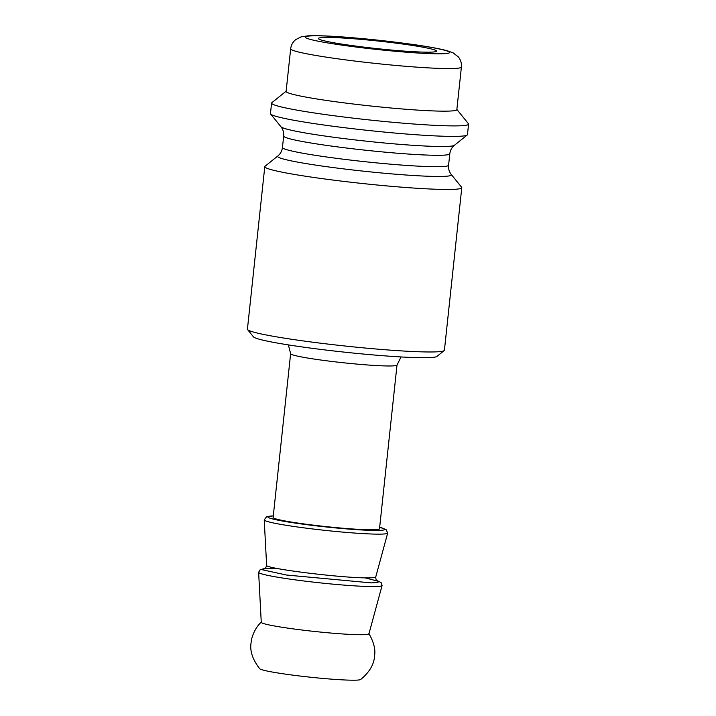 <?xml version="1.0" encoding="UTF-8"?>
<svg xmlns="http://www.w3.org/2000/svg" width="716" height="716" viewBox="0 0 716 716"><rect width="100%" height="100%" fill="white"/><g stroke="black" fill="none" stroke-linecap="round" stroke-linejoin="round"><path stroke-width="1.07" d="M461.784 187.708L444.421 350.214A99.059 6.381 -173.9 0 1 444.171 350.607A99.059 6.381 -173.9 0 1 431.059 351.977A99.059 6.381 -173.9 0 1 323.023 343.492A99.059 6.381 -173.9 0 1 247.584 329.593A99.059 6.381 -173.9 0 1 247.423 329.163L264.786 166.649A99.059 6.381 -173.9 0 1 265.036 166.264L277.826 155.99A87.406 5.63 6.1 0 0 338.91 168.305A87.406 5.63 6.1 0 0 439.651 176.458A87.406 5.63 6.1 0 0 451.295 174.525L461.623 187.27A99.059 6.381 -173.9 0 1 461.784 187.708A99.059 6.381 -173.9 0 1 448.431 189.463A99.059 6.381 -173.9 0 1 337.308 180.602A99.059 6.381 -173.9 0 1 264.786 166.649M247.584 329.593L253.437 336.824A92.454 5.952 6.1 0 0 323.847 349.793A92.454 5.952 6.1 0 0 424.686 357.714A92.454 5.952 6.1 0 0 436.921 356.425L444.171 350.607M456.862 109.459L468.416 123.707A99.059 6.381 -173.9 0 1 468.577 124.145L467.458 134.626A99.059 6.381 -173.9 0 1 467.208 135.011A99.059 6.381 -173.9 0 1 454.105 136.389A99.059 6.381 -173.9 0 1 346.061 127.904A99.059 6.381 -173.9 0 1 270.621 114.005A99.059 6.381 -173.9 0 1 270.46 113.576L271.579 103.086A99.059 6.381 -173.9 0 1 271.829 102.701L286.132 91.209M276.949 568.414L265.045 568.522L262.647 569.829L286.516 575.038L371.264 582.887L377.717 582.475L378.853 581.428L364.972 577.821M379.668 527.253L386.085 529.607L387.687 533.044A62.077 4.001 -173.9 0 1 387.678 533.089A62.077 4.001 -173.9 0 1 379.319 534.145A62.077 4.001 -173.9 0 1 309.992 528.632A62.077 4.001 -173.9 0 1 264.231 519.897A62.077 4.001 -173.9 0 1 264.24 519.852L266.513 516.836L273.297 515.887M397.004 365.035L379.498 528.856A53.494 3.446 -173.9 0 1 372.284 529.804A53.494 3.446 -173.9 0 1 312.283 525.016A53.494 3.446 -173.9 0 1 273.118 517.489L290.633 353.668A53.494 3.446 6.1 0 0 329.79 361.195A53.494 3.446 6.1 0 0 389.799 365.983A53.494 3.446 6.1 0 0 397.004 365.035L401.067 356.944M461.399 67.036L456.844 109.629A85.848 5.531 -173.9 0 1 445.271 111.159A85.848 5.531 -173.9 0 1 348.969 103.48A85.848 5.531 -173.9 0 1 286.114 91.388L290.669 48.795A85.848 5.531 6.1 0 0 353.516 60.887A85.848 5.531 6.1 0 0 449.827 68.566A85.848 5.531 6.1 0 0 461.399 67.036C461.713 63.169 460.692 59.795 458.338 56.922L453.183 52.912L447.581 50.845C439.884 48.724 427.55 46.477 410.599 44.123L346.428 37.232C328.751 35.872 315.819 35.424 307.62 35.881L301.132 36.865L295.735 39.604C292.862 41.913 291.17 44.983 290.669 48.795M428.517 52.178A59.437 3.831 -173.9 0 1 361.849 46.862A59.437 3.831 -173.9 0 1 318.334 38.494A59.437 3.831 -173.9 0 1 377.842 41.009A59.437 3.831 -173.9 0 1 436.536 51.122A59.437 3.831 -173.9 0 1 428.517 52.178M468.577 124.145A99.059 6.381 -173.9 0 1 455.224 125.9A99.059 6.381 -173.9 0 1 344.101 117.039A99.059 6.381 -173.9 0 1 271.579 103.086M376.58 580.354L381.091 582.573L382.084 585.464A62.077 4.001 -173.9 0 1 382.075 585.509A62.077 4.001 -173.9 0 1 373.743 586.574A62.077 4.001 -173.9 0 1 373.716 586.574A62.077 4.001 -173.9 0 1 304.389 581.052A62.077 4.001 -173.9 0 1 258.628 572.317A62.077 4.001 -173.9 0 1 258.637 572.272L260.221 569.65L265.036 568.441M382.075 585.509L368.946 633.803A54.156 3.49 -173.9 0 1 361.652 634.734A54.156 3.49 -173.9 0 1 301.176 629.919A54.156 3.49 -173.9 0 1 261.259 622.302L258.628 572.317M368.892 633.571C373.761 641.983 375.649 649.412 374.558 655.856C374.137 664.314 369.501 672.208 360.649 679.52A50.899 3.276 -173.9 0 1 353.946 680.2A50.899 3.276 -173.9 0 1 298.653 675.868A50.899 3.276 -173.9 0 1 259.711 668.735C252.533 659.454 249.669 650.763 251.11 642.664C251.262 637.884 254.896 627.69 261.367 622.079M449.8 153.806C450.301 150.208 451.841 147.371 454.418 145.294A87.406 5.63 -173.9 0 1 442.855 146.503A87.406 5.63 -173.9 0 1 347.52 139.02A87.406 5.63 -173.9 0 1 280.949 126.75C283.035 129.336 283.939 132.433 283.67 136.049A83.539 5.379 6.1 0 0 344.826 147.818A83.539 5.379 6.1 0 0 438.541 155.291A83.539 5.379 6.1 0 0 449.8 153.806L448.583 165.226A83.539 5.379 -173.9 0 1 437.315 166.712A83.539 5.379 -173.9 0 1 343.608 159.238A83.539 5.379 -173.9 0 1 282.444 147.469C281.997 150.978 280.457 153.815 277.826 155.99M368.4 577.857C344.083 578.385 263.667 568.423 266.603 565.237L266.612 565.157M375.712 576.899C375.515 577.499 373.09 577.821 368.418 577.857M439.875 53.816A72.647 4.681 -173.9 0 1 314.763 40.481A72.647 4.681 -173.9 0 1 377.672 40.132A72.647 4.681 -173.9 0 1 439.875 53.816M379.668 527.298A58.775 3.786 -173.9 0 1 376.831 530.458A58.775 3.786 -173.9 0 1 299.297 523.673A58.775 3.786 -173.9 0 1 273.288 515.923M448.583 165.226C448.279 168.752 449.183 171.849 451.295 174.525M283.67 136.049L282.444 147.469M454.418 145.294L467.208 135.011M280.949 126.75L270.621 114.005M264.231 519.897L266.62 565.237C265.994 567.528 265.296 568.692 264.49 568.71M377.01 580.703C376.285 580.56 375.846 579.289 375.712 576.89M375.766 576.908L387.678 533.089M288.369 344.897L290.633 353.668"/></g></svg>
